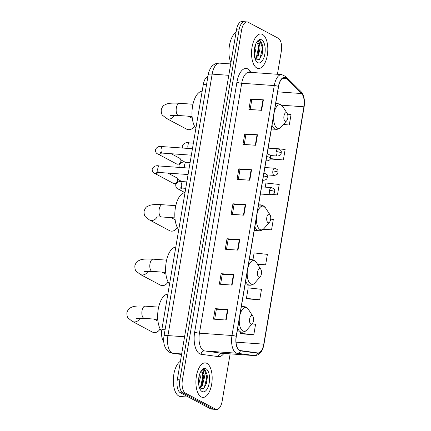 <?xml version="1.0" encoding="UTF-8"?>
<svg xmlns="http://www.w3.org/2000/svg" width="431" height="431" viewBox="0 0 431 431"><rect width="100%" height="100%" fill="white"/><g stroke="black" fill="none" stroke-linecap="round" stroke-linejoin="round"><path stroke-width="0.65" d="M163.775 341.675A10.813 5.043 -85.9 0 1 161.857 329.543L203.297 84.524A10.813 5.043 -85.9 0 1 207.936 76.389M245.578 22.029A10.813 5.043 94.1 0 0 244.571 21.733L242.028 21.55A10.813 5.043 94.1 0 0 236.49 29.793L177.308 379.689A10.813 5.043 94.1 0 0 180.303 392.716L210.506 408.787A10.813 5.043 94.1 0 0 211.508 409.089L214.056 409.267A10.813 5.043 94.1 0 1 213.049 408.971A10.813 5.043 94.1 0 0 214.056 409.267L216.599 409.45A10.813 5.043 94.1 0 0 222.137 401.207L230.143 353.856M277.429 74.277L281.314 51.311A10.813 5.043 94.1 0 0 278.318 38.284L248.121 22.213A10.813 5.043 94.1 0 0 247.114 21.911A10.813 5.043 94.1 0 0 241.575 30.159L182.399 380.05A10.813 5.043 94.1 0 0 185.395 393.077L182.846 392.894L213.049 408.971L182.846 392.894A10.813 5.043 94.1 0 1 179.856 379.873A10.813 5.043 94.1 0 0 182.846 392.894L180.303 392.716M241.575 30.159L239.033 29.976L179.856 379.873L239.033 29.976A10.813 5.043 94.1 0 1 244.571 21.733A10.813 5.043 94.1 0 0 239.033 29.976L236.49 29.793M201.202 396.919A17.299 8.065 94.1 0 0 202.807 397.398A17.299 8.065 94.1 0 0 211.917 382.475A17.299 8.065 94.1 0 0 206.88 363.365A17.299 8.065 94.1 0 0 205.275 362.891A17.299 8.065 94.1 0 0 196.159 377.815A17.299 8.065 94.1 0 0 201.202 396.919A17.299 8.065 94.1 0 0 202.807 397.398A17.299 8.065 94.1 0 0 211.917 382.475A17.299 8.065 94.1 0 0 206.88 363.365A17.299 8.065 94.1 0 0 205.275 362.891A17.299 8.065 94.1 0 0 196.159 377.815A17.299 8.065 94.1 0 0 201.202 396.919M256.833 68.001A17.299 8.065 94.1 0 0 258.444 68.475A17.299 8.065 94.1 0 0 267.554 53.552A17.299 8.065 94.1 0 0 262.511 34.442A17.299 8.065 94.1 0 0 260.906 33.968A17.299 8.065 94.1 0 0 251.796 48.892A17.299 8.065 94.1 0 0 256.833 68.001A17.299 8.065 94.1 0 0 258.444 68.475A17.299 8.065 94.1 0 0 267.554 53.552A17.299 8.065 94.1 0 0 262.511 34.442A17.299 8.065 94.1 0 0 260.906 33.968A17.299 8.065 94.1 0 0 251.796 48.892A17.299 8.065 94.1 0 0 256.833 68.001M239.512 350.284A11.529 5.377 -85.9 0 1 236.317 336.39L278.588 86.464A11.529 5.377 -85.9 0 1 284.498 77.672A11.529 5.377 -85.9 0 1 286.421 78.631L301.571 93.543A11.529 5.377 -85.9 0 1 303.914 106.796L263.767 344.148A11.529 5.377 -85.9 0 1 257.862 352.946A11.529 5.377 -85.9 0 1 257.7 352.93L240.423 350.586A11.529 5.377 -85.9 0 1 239.512 350.284M239.464 350.565A11.82 5.511 94.1 0 0 240.401 350.872L257.679 353.215A11.82 5.511 94.1 0 0 263.896 344.218L304.038 106.866A11.82 5.511 94.1 0 0 301.641 93.279L286.491 78.367A11.82 5.511 94.1 0 0 278.464 86.399L236.193 336.325A11.82 5.511 94.1 0 0 239.464 350.565M250.142 109.496L251.833 99.507L262.969 99.809A2.882 0.517 9.6 0 1 263.389 99.83L250.675 98.92L248.897 109.409L261.617 110.314L263.389 99.83M251.828 99.539L250.675 98.92M244.232 144.45L245.923 134.467L257.054 134.763A2.882 0.517 9.6 0 1 257.479 134.784L244.76 133.874L242.987 144.363L255.707 145.269L257.479 134.784M245.918 134.494L244.76 133.874M238.321 179.404L240.008 169.421L251.144 169.717A2.882 0.517 9.6 0 1 251.564 169.739L238.849 168.833L237.077 179.318L249.791 180.223L251.564 169.739M240.002 169.448L238.849 168.833M214.67 319.226L216.362 309.237L227.498 309.533A2.882 0.517 9.6 0 1 227.918 309.555L215.198 308.65L213.426 319.134L226.146 320.044L227.918 309.555M216.357 309.264L215.198 308.65M220.586 284.271L222.272 274.283L233.408 274.579A2.882 0.517 9.6 0 1 233.828 274.601L221.114 273.696L219.336 284.18L232.056 285.09L233.828 274.601M222.267 274.31L221.114 273.696M226.496 249.317L228.182 239.329L239.318 239.625A2.882 0.517 9.6 0 1 239.744 239.647L227.024 238.742L225.251 249.226L237.971 250.136L239.744 239.647M228.182 239.356L227.024 238.742M232.406 214.363L234.098 204.375L245.234 204.671A2.882 0.517 9.6 0 1 245.654 204.693L232.934 203.788L231.161 214.272L243.881 215.182L245.654 204.693M234.092 204.402L232.934 203.788M185.395 393.077L215.592 409.154A10.813 5.043 94.1 0 0 216.599 409.45M270.657 159.007L283.361 159.993L285.139 149.509L271.848 148.059L271.789 148.415M283.318 124.613L289.276 125.038L291.049 114.549L287.552 114.172M257.571 264.278L265.625 264.855L267.398 254.371L254.112 252.927L252.975 259.645M247.011 298.823L259.715 299.809L261.488 289.325L248.202 287.881L246.424 298.365L247.125 298.909M241.096 333.777L253.8 334.763L255.578 324.279L252.124 323.902M272.365 194.586L277.451 194.947L279.223 184.463L265.938 183.013L265.237 187.14M263.169 229.303L271.541 229.901L273.313 219.417L270.673 219.126M271.541 229.901L263.492 229.028M265.625 264.855L257.361 263.955M259.715 299.809L246.424 298.365M240.713 332.123L240.514 333.319L241.209 333.869M253.8 334.763L240.514 333.319M277.451 194.947L272.731 194.435M270.372 158.78L270.77 159.093M270.582 155.553L270.479 156.151M283.361 159.993L270.447 158.586M289.276 125.038L283.496 124.408M180.427 361.27A18.016 8.404 94.1 0 0 173.343 378.93A18.016 8.404 94.1 0 0 178.827 396.03A18.016 8.404 94.1 0 0 180.503 396.525L188.546 397.102M199.844 373.612L200.383 377.319L198.707 384.571M199.262 375.482L198.669 382.071L199.224 375.638M201.245 370.703C202.058 369.9 202.796 369.97 203.47 370.913L204.192 375.089A8.146 3.798 94.1 0 0 202.198 372.018A8.146 3.798 94.1 0 0 201.439 371.791A8.146 3.798 94.1 0 0 200.577 371.937M204.192 375.089L204.418 377.604L202.408 385.459L199.488 387.895M201.202 371.791L201.638 371.975L203.26 375.46L203.41 377.534L202.71 382.362L201.401 385.384L199.359 387.501M200.28 388.902L203.809 388.315L206.551 383.31L207.171 374.905L205.054 369.927L203.804 369.475L201.519 370.428M202.112 391.537A11.75 5.479 94.1 0 0 209.224 382.9A11.75 5.479 94.1 0 0 205.97 368.747A11.75 5.479 94.1 0 0 201.87 369.981A11.75 5.479 94.1 0 0 200.447 389.893A11.75 5.479 94.1 0 0 202.112 391.537M203.615 369.469L204.316 369.733L206.832 377.001L204.418 387.253L203.513 388.563M202.193 372.492L202.791 376.71L200.711 386.359M199.833 387.808L199.58 388.142M198.707 378.434L198.583 379.619M207.16 374.835L207.338 377.033L206.514 383.423M203.184 375.018L202.57 382.798M200.625 387.421L199.785 388.541M252.27 315.697A4.326 2.015 94.1 0 0 249.651 318.875A4.326 2.015 94.1 0 0 250.847 324.085A4.326 2.015 94.1 0 0 252.356 323.633A4.326 2.015 94.1 0 0 252.878 316.306A4.326 2.015 94.1 0 0 252.27 315.697M167.853 294.082A19.821 9.245 94.1 0 0 158.231 309.275A19.821 9.245 94.1 0 0 161.63 331.283M140.005 318.213A6.126 5.307 118 0 1 132.306 321.386L152.337 332.048A6.126 5.307 -62 0 0 160.073 328.783M260.216 268.718A4.326 2.015 94.1 0 0 257.598 271.896A4.326 2.015 94.1 0 0 258.794 277.106A4.326 2.015 94.1 0 0 260.302 276.654A4.326 2.015 94.1 0 0 260.825 269.327A4.326 2.015 94.1 0 0 260.216 268.718M175.8 247.103A19.821 9.245 94.1 0 0 166.188 262.22A19.821 9.245 94.1 0 0 169.518 284.234M147.946 271.234A6.126 5.307 118 0 1 140.253 274.407L160.284 285.069A6.126 5.307 -62 0 0 168.02 281.804M269.423 214.261A4.326 2.015 94.1 0 0 266.811 217.439A4.326 2.015 94.1 0 0 268.007 222.649A4.326 2.015 94.1 0 0 269.515 222.197A4.326 2.015 94.1 0 0 270.038 214.864A4.326 2.015 94.1 0 0 269.423 214.261M185.012 192.641A19.821 9.245 94.1 0 0 175.395 207.764A19.821 9.245 94.1 0 0 178.73 229.771M157.159 216.777A6.126 5.307 118 0 1 149.465 219.95L169.491 230.612A6.126 5.307 -62 0 0 177.233 227.342M286.583 112.82A4.326 2.015 94.1 0 0 283.964 116.004A4.326 2.015 94.1 0 0 285.166 121.213A4.326 2.015 94.1 0 0 286.674 120.755A4.326 2.015 94.1 0 0 287.197 113.428A4.326 2.015 94.1 0 0 286.583 112.82M202.166 91.205A19.821 9.245 94.1 0 0 192.555 106.328A19.821 9.245 94.1 0 0 195.884 128.336M174.318 115.336A6.126 5.307 118 0 1 166.619 118.514L186.65 129.171A6.126 5.307 -62 0 0 194.386 125.906M167.918 173.1L176.257 177.534A3.243 2.807 118 0 1 177.577 179.371A3.243 2.807 118 0 1 177.594 180.605A3.243 2.807 118 0 1 175.471 183.331A3.243 2.807 118 0 1 174.205 183.547A3.243 2.807 118 0 1 173.208 183.261L154.551 173.327C152.962 172.847 152.17 171.393 152.17 168.957C153.641 166.188 156.081 165.197 159.486 165.994A3.243 1.514 94.1 0 0 157.859 168.273A3.243 1.514 94.1 0 0 158.721 172.373A3.243 1.514 94.1 0 0 159.023 172.465L156.722 172.47L158.032 171.468M177.577 179.371L177.744 180.163A2.344 2.031 118 0 1 177.755 181.052A2.344 2.031 118 0 1 176.22 183.024L175.471 183.331M171.193 153.732L179.533 158.172A3.243 2.807 118 0 1 180.853 160.009A3.243 2.807 118 0 1 180.869 161.237A3.243 2.807 118 0 1 178.746 163.969A3.243 2.807 118 0 1 177.475 164.179A3.243 2.807 118 0 1 176.484 163.899L157.827 153.964C156.237 153.484 155.446 152.024 155.446 149.595C156.916 146.82 159.357 145.834 162.762 146.626A3.243 1.514 94.1 0 0 161.135 148.905A3.243 1.514 94.1 0 0 161.997 153.01A3.243 1.514 94.1 0 0 162.298 153.097L159.998 153.107L161.307 152.1M180.853 160.009L181.02 160.801A2.344 2.031 118 0 1 181.031 161.69A2.344 2.031 118 0 1 179.495 163.661L178.746 163.969M236.059 32.347A18.016 8.404 94.1 0 0 229.47 45.4A18.016 8.404 94.1 0 0 230.919 62.737M255.481 44.689L256.014 48.396L254.344 55.647M254.893 46.564L255.007 48.326L254.301 53.153L254.856 46.715M256.881 41.78C257.69 40.977 258.428 41.047 259.101 41.99L259.823 46.171A8.146 3.798 94.1 0 0 257.83 43.095A8.146 3.798 94.1 0 0 257.075 42.868A8.146 3.798 94.1 0 0 256.208 43.014M259.823 46.171L260.055 48.681L258.045 56.536L255.125 58.977M256.838 42.868L257.275 43.052L258.891 46.537L259.042 48.611L258.341 53.439L257.032 56.461L254.99 58.584M255.912 59.979L259.44 59.392L262.183 54.387L262.808 45.982L260.69 41.01L259.435 40.557L257.156 41.511M257.743 62.614A11.75 5.479 94.1 0 0 264.855 53.977A11.75 5.479 94.1 0 0 261.601 39.824A11.75 5.479 94.1 0 0 257.501 41.058A11.75 5.479 94.1 0 0 256.079 60.97A11.75 5.479 94.1 0 0 257.743 62.614M259.246 40.552L259.952 40.816L262.463 48.078L260.049 58.33L259.144 59.64M257.824 43.569L258.428 47.787L256.343 57.436M255.47 58.885L255.217 59.225M254.338 49.511L254.22 50.696M262.797 45.912L262.969 48.11L262.15 54.5M258.815 46.095L258.201 53.875M256.262 58.497L255.421 59.618M165.078 329.774L161.857 329.543M206.519 84.756L203.297 84.524M228.791 75.317L212.16 74.127A7.208 1.293 -170.4 0 0 208.232 74.617C208.146 72.823 210.953 66.46 212.639 65.636C214.611 63.842 216.912 63.007 219.546 63.136A14.412 6.724 94.1 0 0 212.16 74.127L167.939 335.587A14.412 6.724 94.1 0 0 171.931 352.957A14.412 6.724 94.1 0 0 173.068 353.328L181.666 353.943M184.57 336.773L167.939 335.587A7.208 1.293 -170.4 0 0 164.012 336.078L208.232 74.617M210.506 408.787L215.592 409.154M177.308 379.689L182.399 380.05M181.57 354.492L172.712 353.291A7.208 6.373 -82.3 0 0 173.068 353.328L181.575 354.481M223.894 353.409A18.016 8.404 -85.9 0 1 218.361 356.62L201.083 354.277A18.016 8.404 -85.9 0 1 194.667 332.096L236.937 82.176A3.604 0.646 -170.4 0 0 241.705 83.248L199.434 333.174A14.412 6.724 94.1 0 0 203.427 350.538A14.412 6.724 94.1 0 0 204.569 350.915L221.846 353.258A14.412 6.724 94.1 0 0 222.046 353.275L254.602 355.602A14.412 6.724 -85.9 0 1 254.403 355.58A3.604 3.184 -82.3 0 0 257.679 353.215M236.937 82.176A18.016 8.404 -85.9 0 1 247.841 68.928A18.016 8.404 -85.9 0 1 249.177 69.924L251.731 72.44M249.091 72.252A14.412 6.724 94.1 0 0 241.705 83.248L274.267 85.57A14.412 6.724 -85.9 0 1 281.648 74.579L249.091 72.252M218.361 356.62A3.604 3.184 97.7 0 1 221.846 353.258L254.403 355.58L237.125 353.237A14.412 6.724 -85.9 0 1 235.989 352.86A14.412 6.724 -85.9 0 1 231.997 335.496A3.604 0.646 9.6 0 1 236.193 336.325M240.401 350.872A3.604 3.184 -82.3 0 1 237.125 353.237L204.569 350.915A3.604 3.184 97.7 0 0 201.083 354.277M254.602 355.602C259.516 355.322 262.63 351.577 263.95 344.364A3.604 0.646 -170.4 0 0 263.896 344.218M304.038 106.866A3.604 0.646 9.6 0 1 304.097 107.012C305.1 100.31 304.027 95.111 300.876 91.42L285.726 76.502L281.648 74.579M301.641 93.279A3.604 2.963 -45.4 0 0 300.876 91.42M286.491 78.367A3.604 2.963 -45.4 0 0 285.726 76.502M278.464 86.399A3.604 0.646 -170.4 0 0 274.267 85.57L231.997 335.496L199.434 333.174A3.604 0.646 -170.4 0 1 194.667 332.096M249.474 72.279A3.604 2.963 134.6 0 1 249.177 69.924M303.914 106.796L281.648 105.207M301.571 93.543L277.683 91.841M286.421 78.631L282.456 78.345M263.767 344.148L236.043 342.171M245.234 204.671L243.461 215.15M239.318 239.625L237.546 250.104M233.408 274.579L231.636 285.058M227.498 309.533L225.725 320.012M251.144 169.717L249.371 180.196M257.054 134.763L255.287 145.242M262.969 99.809L261.197 110.288M136.201 318.52L144.288 318.374A6.126 2.855 -85.9 0 1 143.722 318.207A6.126 2.855 -85.9 0 1 142.025 310.826A6.126 2.855 -85.9 0 1 145.161 306.155L158.651 307.12M241.43 306.166L245.842 306.985L248.504 309.523A11.917 5.56 94.1 0 0 246.812 307.853A11.917 5.56 94.1 0 0 239.943 314.969M239.372 318.32A11.917 5.56 94.1 0 0 242.906 330.976A11.917 5.56 94.1 0 0 247.06 329.726C245.519 331.471 243.73 332.296 241.689 332.193A12.973 6.05 94.1 0 1 240.482 331.838A12.973 6.05 94.1 0 1 237.713 328.153M243.537 306.312A12.973 6.05 94.1 0 0 241.285 307.039M144.148 271.541L152.235 271.395A6.126 2.855 -85.9 0 1 151.669 271.228A6.126 2.855 -85.9 0 1 149.972 263.847A6.126 2.855 -85.9 0 1 153.107 259.176L166.598 260.141M249.377 259.187L253.789 260.006L256.45 262.544A11.917 5.56 94.1 0 0 254.759 260.874A11.917 5.56 94.1 0 0 247.89 267.99M247.319 271.341A11.917 5.56 94.1 0 0 250.847 283.997A11.917 5.56 94.1 0 0 255.007 282.747C253.466 284.492 251.672 285.317 249.635 285.214A12.973 6.05 94.1 0 1 248.428 284.859A12.973 6.05 94.1 0 1 245.659 281.174M251.483 259.333A12.973 6.05 94.1 0 0 249.231 260.06M153.361 217.079L161.447 216.938A6.126 2.855 -85.9 0 1 160.876 216.771A6.126 2.855 -85.9 0 1 159.179 209.391A6.126 2.855 -85.9 0 1 162.32 204.72L175.805 205.679M258.589 204.725L262.996 205.544L265.658 208.087A11.917 5.56 94.1 0 0 263.971 206.417A11.917 5.56 94.1 0 0 257.097 213.534M256.531 216.885A11.917 5.56 94.1 0 0 260.06 229.534A11.917 5.56 94.1 0 0 264.219 228.285C262.678 230.035 260.884 230.854 258.842 230.757A12.973 6.05 94.1 0 1 257.641 230.402A12.973 6.05 94.1 0 1 254.866 226.717M260.69 204.876A12.973 6.05 94.1 0 0 258.438 205.603M170.514 115.643L178.606 115.503A6.126 2.855 -85.9 0 1 178.035 115.33A6.126 2.855 -85.9 0 1 176.338 107.949A6.126 2.855 -85.9 0 1 179.474 103.278L192.964 104.243M275.743 103.289L280.155 104.108L282.817 106.646A11.917 5.56 94.1 0 0 281.131 104.981A11.917 5.56 94.1 0 0 274.256 112.092M273.69 115.443A11.917 5.56 94.1 0 0 277.219 128.099A11.917 5.56 94.1 0 0 281.373 126.849C279.832 128.594 278.043 129.419 276.002 129.316A12.973 6.05 94.1 0 1 274.795 128.961A12.973 6.05 94.1 0 1 272.026 125.276M277.85 103.44A12.973 6.05 94.1 0 0 275.598 104.162M262.797 179.829A3.604 1.681 94.1 0 0 263.206 180.185A3.604 1.681 94.1 0 0 263.54 180.287C267.603 179.657 266.908 177.944 267.349 177.292A3.604 0.646 -170.4 0 0 266.978 176.92A3.604 0.646 9.6 0 0 263.449 175.983M158.129 172.416A3.243 2.807 118 0 1 154.551 173.327M264.386 173.197A3.604 1.681 94.1 0 0 264.052 173.095A3.604 1.681 94.1 0 0 263.939 173.095L264.052 173.095C268.551 175.008 266.994 175.713 267.349 177.292M266.072 160.467A3.604 1.681 94.1 0 0 266.482 160.822A3.604 1.681 94.1 0 0 266.816 160.919C270.878 160.289 270.183 158.581 270.625 157.929A3.604 0.646 -170.4 0 0 270.253 157.552A3.604 0.646 9.6 0 0 266.724 156.62M161.404 153.053A3.243 2.807 118 0 1 157.827 153.964M267.662 153.829A3.604 1.681 94.1 0 0 267.328 153.732A3.604 1.681 94.1 0 0 267.215 153.732L267.328 153.732C271.826 155.645 270.269 156.345 270.625 157.929M269.596 190.335A3.604 1.681 94.1 0 0 270.598 194.677A3.604 1.681 94.1 0 0 270.932 194.774C274.994 194.144 274.299 192.431 274.741 191.779A3.604 0.646 -170.4 0 0 274.369 191.407A3.604 0.646 9.6 0 0 269.596 190.335A3.604 1.681 94.1 0 1 271.444 187.587C275.942 189.5 274.385 190.2 274.741 191.779M186.828 181.904L183.03 181.634A3.243 1.514 94.1 0 0 181.403 183.913A3.243 1.514 94.1 0 0 182.265 188.013A3.243 1.514 94.1 0 0 182.566 188.105L180.266 188.115L181.575 187.108M181.672 188.056A3.243 2.807 118 0 1 179.086 189.252A3.243 2.807 118 0 1 178.095 188.972C176.505 188.487 175.713 187.032 175.713 184.603C177.184 181.828 179.625 180.842 183.03 181.634M271.778 187.684A3.604 1.681 94.1 0 0 271.444 187.587L261.606 186.882M272.871 170.967A3.604 1.681 94.1 0 0 273.874 175.309A3.604 1.681 94.1 0 0 274.208 175.406C278.27 174.781 277.575 173.068 278.017 172.416A3.604 0.646 -170.4 0 0 277.645 172.039A3.604 0.646 9.6 0 0 272.871 170.967A3.604 1.681 94.1 0 1 274.719 168.219C279.218 170.132 277.661 170.832 278.017 172.416M190.103 162.541L186.305 162.271A3.243 1.514 94.1 0 0 184.678 164.545A3.243 1.514 94.1 0 0 184.877 167.804M275.053 168.322A3.604 1.681 94.1 0 0 274.719 168.219L264.882 167.519M276.147 151.604A3.604 1.681 94.1 0 0 277.149 155.947A3.604 1.681 94.1 0 0 277.483 156.044C281.545 155.413 280.85 153.7 281.292 153.048A3.604 0.646 -170.4 0 0 280.915 152.676A3.604 0.646 9.6 0 0 276.147 151.604A3.604 1.681 94.1 0 1 277.995 148.857C282.494 150.769 280.937 151.47 281.292 153.048M193.379 143.178L189.575 142.903A3.243 1.514 94.1 0 0 187.954 145.182A3.243 1.514 94.1 0 0 188.153 148.442M278.329 148.954A3.604 1.681 94.1 0 0 277.995 148.857L268.157 148.151M172.712 353.291L169.728 352.326C167.54 351.389 162.282 346.314 164.012 336.078M219.546 63.136L230.714 63.933M263.95 344.364L304.097 107.012M247.114 21.911L244.571 21.733M145.161 306.155C137.354 305.676 134.197 306.263 132.565 306.818L130.06 307.976C128.869 308.413 127.818 309.991 126.903 312.717C126.87 315.589 127.344 317.426 128.33 318.229L132.306 321.386M154.029 319.069L157.967 321.17M237.082 331.865L241.689 332.193M252.878 316.306L248.504 309.523M252.356 323.633L247.06 329.726M157.778 319.339L144.288 318.374M153.107 259.176C145.301 258.697 142.144 259.284 140.511 259.839L138.006 260.997C136.816 261.434 135.765 263.012 134.849 265.738C134.817 268.61 135.291 270.447 136.271 271.25L140.253 274.407M161.975 272.09L165.913 274.191M245.029 284.886L249.635 285.214M260.825 269.327L256.45 262.544M260.302 276.654L255.007 282.747M165.725 272.36L152.235 271.395M162.32 204.72C154.513 204.235 151.356 204.827 149.724 205.377L147.219 206.541C146.028 206.972 144.972 208.55 144.062 211.276C144.029 214.148 144.504 215.99 145.484 216.793L149.465 219.95M171.188 217.633L175.126 219.729M254.242 230.429L258.842 230.757M270.038 214.864L265.658 208.087M269.515 222.197L264.219 228.285M174.938 217.903L161.447 216.938M179.474 103.278C171.667 102.799 168.51 103.386 166.883 103.941L164.378 105.099C163.182 105.536 162.131 107.114 161.221 109.84C161.183 112.712 161.657 114.549 162.643 115.352L166.619 118.514M188.347 116.198L192.285 118.293M271.395 128.988L276.002 129.316M287.197 113.428L282.817 106.646M286.674 120.755L281.373 126.849M192.091 116.462L178.606 115.503M189.161 168.112L159.486 165.994M181.93 181.575L177.55 179.242M188.072 174.539L159.023 172.465M262.732 180.228L263.54 180.287M176.042 183.746L175.347 183.38M192.436 148.749L162.762 146.626M185.206 162.212L180.826 159.879M191.348 155.171L162.298 153.097M266.008 160.865L266.816 160.919M179.312 164.383L178.623 164.017M185.739 188.331L182.566 188.105M178.095 188.972L184.996 192.646M260.399 194.02L270.932 194.774M179.172 167.4L178.989 165.235C180.46 162.465 182.9 161.474 186.305 162.271M266.918 174.889L274.208 175.406M182.448 148.032L182.265 145.872C183.735 143.097 186.176 142.111 189.575 142.903M270.194 155.526L277.483 156.044"/></g></svg>
